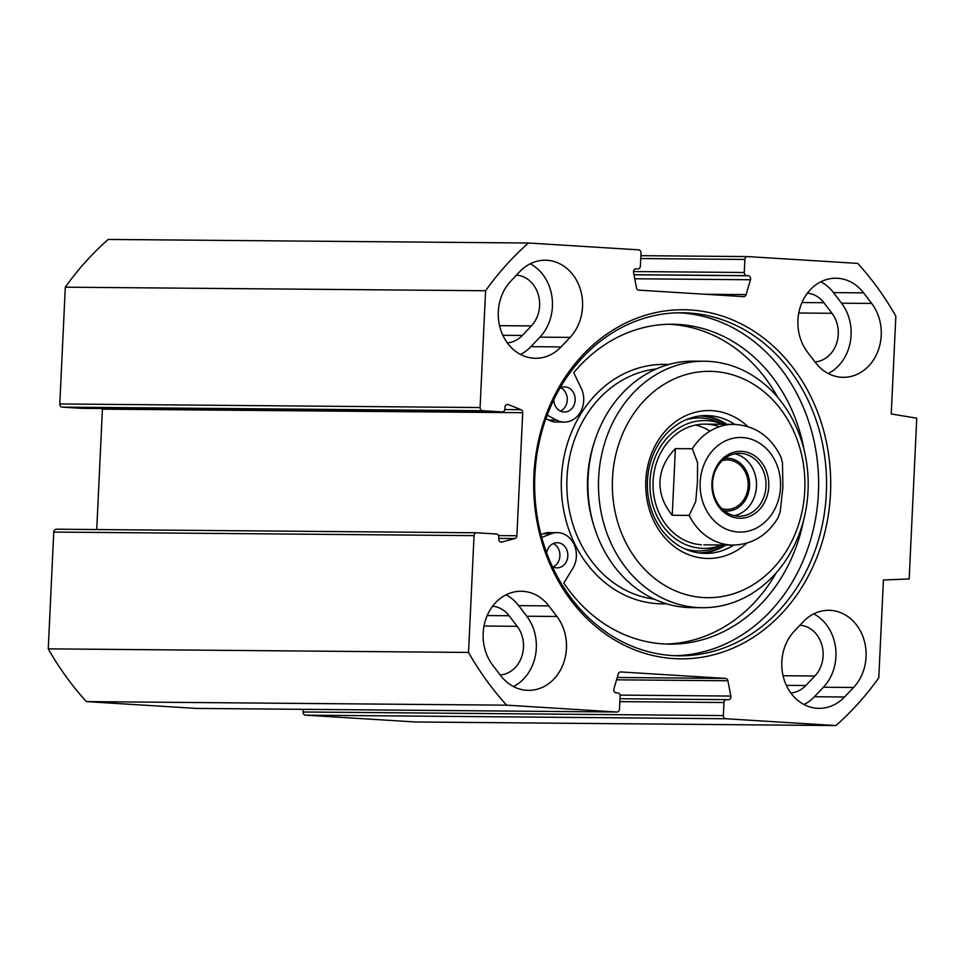 <?xml version="1.0" encoding="UTF-8"?>
<svg xmlns="http://www.w3.org/2000/svg" width="965" height="965" viewBox="0 0 965 965"><rect width="100%" height="100%" fill="white"/><g stroke="black" fill="none" stroke-linecap="round" stroke-linejoin="round"><path stroke-width="1.45" d="M305.495 715.162L415.638 721.989L835.919 725.559L725.776 718.744A3.016 2.569 -89.5 0 1 723.352 715.572L303.07 711.989A3.016 2.569 90.5 0 0 305.495 715.162L725.776 718.744M303.07 711.989L303.203 709.335M476.517 532.777L56.465 529.206A3.016 2.569 90.5 0 0 53.763 532.065L48.25 648.854A301.828 256.799 90.5 0 0 86.38 701.603L196.522 708.419A3.016 2.569 90.5 0 0 196.751 708.419M102.386 408.533A3.016 2.569 -89.5 0 1 102.411 409.136L96.741 529.544M723.352 715.572L723.979 702.508A3.016 2.569 90.5 0 1 726.681 699.649L728.201 699.746A3.016 2.569 -89.5 0 0 730.843 696.054L727.887 680.759A3.016 2.569 -89.5 0 0 725.523 678.419L620.845 671.942A3.016 2.569 -89.5 0 0 618.275 673.968L613.909 688.817A3.016 2.569 -89.5 0 0 616.189 692.81L617.709 692.906A3.016 2.569 90.5 0 1 620.133 696.079L619.506 709.142A3.016 2.569 -89.5 0 1 616.804 712.001L506.661 705.174A301.828 256.799 -89.5 0 1 468.532 652.437L474.044 535.635A3.016 2.569 -89.5 0 1 476.746 532.789L496.408 533.995A3.016 2.569 -89.5 0 1 498.833 537.167L498.748 538.952A3.016 2.569 90.5 0 0 501.872 542.053L514.9 538.542A3.016 2.569 90.5 0 0 516.89 535.756L522.704 412.706A3.016 2.569 90.5 0 0 520.979 409.691L508.362 404.6A3.016 2.569 90.5 0 0 504.948 407.29L504.864 409.076A3.016 2.569 -89.5 0 1 502.162 411.934L482.5 410.716A3.016 2.569 -89.5 0 1 480.088 407.544L485.588 290.742A301.828 256.799 -89.5 0 1 528.458 243.011L108.177 239.441A301.828 256.799 90.5 0 0 65.306 287.172L59.794 403.961A3.016 2.569 90.5 0 0 62.218 407.133L81.88 408.352A3.016 2.569 90.5 0 0 82.109 408.352M500.775 675.705L492.693 665.126A44.269 37.659 -89.5 0 1 486.457 617.359A44.269 37.659 -89.5 0 1 521.136 591.243A44.269 37.659 -89.5 0 1 548.832 605.899L556.902 616.478A44.269 37.659 -89.5 0 1 563.15 664.246A44.269 37.659 -89.5 0 1 528.458 690.361A44.269 37.659 -89.5 0 1 500.775 675.705M513.428 686.537A44.269 37.659 90.5 0 0 526.769 616.225L518.7 605.646A44.269 37.659 90.5 0 0 506.046 594.814M519.833 271.587A44.269 37.659 -89.5 0 1 545.322 260.224A44.269 37.659 -89.5 0 1 580.194 288.788A44.269 37.659 -89.5 0 1 570.062 337.4L561.039 346.918A44.269 37.659 -89.5 0 1 535.551 358.28A44.269 37.659 -89.5 0 1 500.678 329.716A44.269 37.659 -89.5 0 1 510.811 281.104L519.833 271.587M520.509 354.457A44.269 37.659 90.5 0 0 530.907 346.664L539.93 337.147A44.269 37.659 90.5 0 0 530.219 263.795M844.556 696.983A44.269 37.659 -89.5 0 1 819.056 708.346A44.269 37.659 -89.5 0 1 784.183 679.794A44.269 37.659 -89.5 0 1 794.316 631.182L803.338 621.653A44.269 37.659 -89.5 0 1 828.826 610.302A44.269 37.659 -89.5 0 1 863.711 638.854A44.269 37.659 -89.5 0 1 853.579 687.466L844.556 696.983L814.424 696.73L823.434 687.213A44.269 37.659 90.5 0 0 813.736 613.861M804.026 704.522A44.269 37.659 90.5 0 0 814.424 696.73M807.476 352.092A44.269 37.659 -89.5 0 1 801.24 304.325A44.269 37.659 -89.5 0 1 835.919 278.222A44.269 37.659 -89.5 0 1 863.615 292.877L871.685 303.444A44.269 37.659 -89.5 0 1 877.921 351.212A44.269 37.659 -89.5 0 1 843.241 377.327A44.269 37.659 -89.5 0 1 815.546 362.671L807.476 352.092M828.211 373.503A44.269 37.659 90.5 0 0 841.552 303.191L833.483 292.612A44.269 37.659 90.5 0 0 820.817 281.78M528.458 243.011L638.601 249.839A3.016 2.569 -89.5 0 1 641.025 253.011L640.41 266.063A3.016 2.569 90.5 0 1 637.696 268.921L637.817 268.933M640.76 258.548L744.871 259.44A3.016 2.569 -89.5 0 1 747.573 256.581L857.716 263.397A301.828 256.799 -89.5 0 1 895.846 316.146L891.238 413.973L916.75 418.195L909.175 578.952L883.409 580.001L878.789 677.828A301.828 256.799 -89.5 0 1 835.919 725.559M744.871 259.44L744.256 272.492A3.016 2.569 90.5 0 0 746.669 275.664L748.189 275.761A3.016 2.569 -89.5 0 1 750.468 279.753L746.102 294.602A3.016 2.569 -89.5 0 1 743.533 296.641L638.854 290.151A3.016 2.569 -89.5 0 1 636.49 287.811L633.535 272.516A3.016 2.569 -89.5 0 1 636.188 268.825L637.696 268.921M533.898 475.106A174.556 148.514 90.5 0 0 749.214 639.843A174.556 148.514 90.5 0 0 763.46 337.919A174.556 148.514 90.5 0 0 533.898 475.106M534.875 475.25A171.541 145.944 -89.5 0 1 682.062 312.744A171.541 145.944 -89.5 0 1 826.547 485.516A171.541 145.944 -89.5 0 1 679.143 655.814A171.541 145.944 -89.5 0 1 534.875 475.25M675.186 655.705A171.541 145.944 90.5 0 0 818.622 485.443A171.541 145.944 90.5 0 0 678.093 312.769M507.3 342.877A29.179 24.825 90.5 0 0 522.342 335.446L531.365 325.929A29.179 24.825 90.5 0 0 538.289 294.663A29.179 24.825 90.5 0 0 516.48 275.122M500.196 674.957A29.179 24.825 90.5 0 0 521.655 656.863A29.179 24.825 90.5 0 0 517.204 626.321L509.122 615.742A29.179 24.825 90.5 0 0 492.632 606.177M814.979 361.923A29.179 24.825 90.5 0 0 836.438 343.83A29.179 24.825 90.5 0 0 831.987 313.287L823.905 302.708A29.179 24.825 90.5 0 0 807.416 293.143M790.805 692.942A29.179 24.825 90.5 0 0 805.859 685.512L814.882 675.995A29.179 24.825 90.5 0 0 821.794 644.741A29.179 24.825 90.5 0 0 799.985 625.187M86.38 701.603L506.661 705.174M48.25 648.854L468.532 652.437M65.306 287.172L485.588 290.742M734.269 515.672A31.435 26.755 90.5 0 0 756.476 486.348A31.435 26.755 90.5 0 0 734.787 453.791M724.763 458.411A26.405 22.472 -89.5 0 1 749.564 486.058A26.405 22.472 -89.5 0 1 724.317 510.883M765.993 486.432A31.435 26.755 -89.5 0 1 739.021 516.215A31.435 26.755 -89.5 0 1 712.532 484.551A31.435 26.755 -89.5 0 1 739.552 453.333A31.435 26.755 -89.5 0 1 765.993 486.432M721.784 508.615A24.74 21.049 90.5 0 0 726.91 509.399A24.74 21.049 90.5 0 0 748.14 485.974A24.74 21.049 90.5 0 0 727.333 459.931A24.74 21.049 90.5 0 0 722.194 460.643M689.167 515.406L672.243 515.262C663.63 504.755 659.541 493.453 659.988 481.366C660.675 469.28 665.814 458.363 675.391 448.616L692.303 448.761L697.574 462.681L697.418 482.138L695.741 501.571L689.167 515.406A60.361 51.362 -89.5 0 0 732.954 545.092C752.181 544.525 767.151 535.503 777.899 518.036L780.166 511.993L782.892 487.421L782.482 462.838L780.914 457.024C770.89 436.445 755.245 425.565 733.979 424.359L704.908 424.118M672.243 515.262L675.391 448.616M768.767 486.541A33.449 28.468 90.5 0 0 727.501 454.973A33.449 28.468 90.5 0 0 724.763 512.837A33.449 28.468 90.5 0 0 768.767 486.541M709.987 431.114A60.361 51.362 90.5 0 0 695.5 425.058M719.42 426.711A60.361 51.362 90.5 0 0 653.824 474.056A60.361 51.362 90.5 0 0 701.555 544.755M722.676 424.262A63.919 54.378 90.5 0 0 651.001 471.945A63.919 54.378 90.5 0 0 701.29 548.301A63.919 54.378 90.5 0 0 721.651 544.996M701.434 553.21A68.913 58.636 90.5 0 0 725.825 545.032M726.85 424.298A68.913 58.636 90.5 0 0 702.604 415.698M704.39 361.224L693.811 361.139A123.243 104.859 90.5 0 0 595.115 439.775A123.243 104.859 90.5 0 0 588.059 477.892A123.243 104.859 90.5 0 0 594.368 527.312A123.243 104.859 90.5 0 0 691.712 607.624L702.291 607.709A123.243 104.859 90.5 0 0 808.188 485.359A123.243 104.859 90.5 0 0 704.39 361.224A123.243 104.859 90.5 0 0 598.638 477.989A123.243 104.859 90.5 0 0 702.291 607.709M595.115 439.775L594.223 442.453A115.704 98.442 90.5 0 0 587.601 478.23A115.704 98.442 90.5 0 0 593.523 524.622L594.368 527.312M804.231 450.558A159.973 136.101 90.5 0 0 672.448 324.228A159.973 136.101 90.5 0 0 573.753 372.695L581.256 388.28A22.641 19.264 -89.5 0 1 581.075 410.921A22.641 19.264 -89.5 0 1 564.296 422.103L556.371 422.031A22.641 19.264 -89.5 0 1 548.566 420.016L545.925 418.617M540.955 534.586L543.198 533.717A22.641 19.264 -89.5 0 1 549.411 532.559L557.336 532.632A22.641 19.264 -89.5 0 1 574.332 545.008A22.641 19.264 -89.5 0 1 572.764 568.469L563.837 583.029A159.973 136.101 90.5 0 0 669.722 644.162A159.973 136.101 90.5 0 0 803.64 520.087M665.766 644.053A159.973 136.101 90.5 0 0 776.186 572.884M777.681 397.303A159.973 136.101 90.5 0 0 668.48 324.264M612.473 478.556A113.182 96.295 -89.5 0 1 761.313 389.607A113.182 96.295 -89.5 0 1 752.085 585.369A113.182 96.295 -89.5 0 1 612.473 478.556M733.762 545.092A68.913 58.636 -89.5 0 1 705.391 553.403A68.913 58.636 -89.5 0 1 647.431 480.872A68.913 58.636 -89.5 0 1 706.561 415.577A68.913 58.636 -89.5 0 1 734.787 424.371M747.827 426.542A73.943 62.918 90.5 0 0 682.882 417.121A73.943 62.918 90.5 0 0 645.802 480.618A73.943 62.918 90.5 0 0 679.191 549.966A73.943 62.918 90.5 0 0 746.826 543.138M553.078 566.913A12.581 10.699 90.5 0 0 559.917 555.285A12.581 10.699 90.5 0 0 553.283 543.548M560.424 411.114A12.581 10.699 90.5 0 0 567.263 399.486A12.581 10.699 90.5 0 0 560.629 387.749M541.715 537.445L551.136 533.778A22.641 19.264 -89.5 0 1 557.336 532.632M564.296 422.103A22.641 19.264 -89.5 0 1 556.491 420.089L547.203 415.131M546.648 552.824A12.581 10.699 -89.5 0 1 557.251 542.692A12.581 10.699 -89.5 0 1 567.842 555.357A12.581 10.699 -89.5 0 1 557.034 567.842A12.581 10.699 -89.5 0 1 556.552 567.83A12.581 10.699 -89.5 0 1 552.33 566.515M559.99 388.063A12.581 10.699 -89.5 0 1 564.597 386.893A12.581 10.699 -89.5 0 1 575.188 399.558A12.581 10.699 -89.5 0 1 564.38 412.043A12.581 10.699 -89.5 0 1 563.898 412.031A12.581 10.699 -89.5 0 1 553.789 399.763M556.902 616.478L526.769 616.225M518.7 605.646L548.832 605.899M570.062 337.4L539.93 337.147M530.907 346.664L561.039 346.918M823.434 687.213L853.579 687.466M863.615 292.877L833.483 292.612M841.552 303.191L871.685 303.444M102.411 409.136L522.704 412.706M498.531 535.599L516.89 535.756M502.837 335.277L522.342 335.446M499.556 325.651L531.365 325.929M483.996 626.032L517.204 626.321M487.192 615.549L509.122 615.742M801.975 302.528L823.905 302.708M786.354 685.343L805.859 685.512M783.073 675.729L814.882 675.995M798.779 313.01L831.987 313.287M747.344 256.581L640.893 255.677L747.453 256.581M744.256 272.492L633.486 271.551M616.804 712.001L196.522 708.419M746.669 275.664L633.957 274.711M748.189 275.761L633.981 274.796M750.468 279.753L634.741 278.776M746.102 294.602L705.041 294.253M725.523 678.419L617.238 677.502M723.979 702.508L619.868 701.627M726.452 699.649L620 698.744L726.561 699.649M730.843 696.054L620.037 695.114M727.887 680.759L616.563 679.818M53.763 532.065L474.044 535.635M500.69 542.041L501.872 542.053M498.772 538.41L514.9 538.542M504.816 409.558L520.979 409.691M506.721 404.588L508.362 404.6M81.88 408.352L502.162 411.934M62.218 407.133L482.5 410.716M59.794 403.961L480.088 407.544M692.303 448.761A60.361 51.362 -89.5 0 1 733.979 424.359M700.168 482.295A47.285 40.228 -89.5 0 1 762.362 445.13A47.285 40.228 -89.5 0 1 758.502 526.926A47.285 40.228 -89.5 0 1 700.168 482.295M685.198 549.001A66.501 56.573 90.5 0 0 695.729 550.834A66.501 56.573 90.5 0 0 721.181 545.454L722.097 544.996M723.123 424.262L722.218 423.792A66.501 56.573 90.5 0 0 686.296 419.642M698.636 552.885A68.467 58.262 90.5 0 0 725.029 545.02M726.054 424.298A68.467 58.262 90.5 0 0 699.806 415.975M656.248 368.956A115.704 98.442 90.5 0 0 566.986 478.061A115.704 98.442 90.5 0 0 654.294 599.156M668.516 364.553A119.72 101.868 90.5 0 0 561.449 477.832A119.72 101.868 90.5 0 0 666.477 603.776M543.198 533.717L551.136 533.778M548.566 420.016L556.491 420.089M196.643 708.419L616.924 712.001M56.344 529.206L476.626 532.777M82.001 408.352L502.282 411.934M732.954 545.092L703.883 544.839"/></g></svg>
